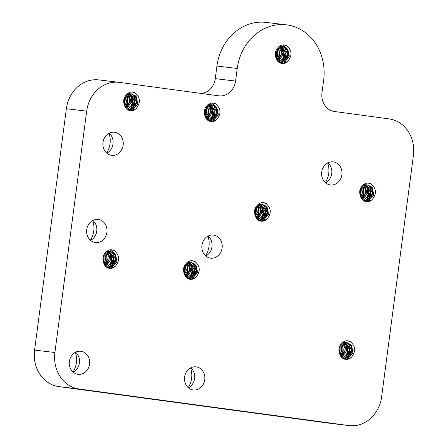 <?xml version="1.0" encoding="UTF-8"?>
<svg xmlns="http://www.w3.org/2000/svg" width="448" height="448" viewBox="0 0 448 448"><rect width="100%" height="100%" fill="white"/><g stroke="black" fill="none" stroke-linecap="round" stroke-linejoin="round"><path stroke-width="0.67" d="M339.315 352.929L340.122 350.381L339.685 350.325L339.192 352.173M340.122 350.37L340.038 346.864M339.898 354.788L341.734 350.577M340.782 345.632L341.281 350.515L341.723 350.571M342.871 350.706L340.385 355.734M341.734 350.571L341.04 345.296M340.558 356.02L342.406 353.59L343.314 350.767L342.698 345.576L341.975 344.316M341.242 356.966L342.608 355.79L344.915 350.952L344.484 350.902L341.062 356.742M341.718 344.557L342.86 347.458L342.877 350.7M344.915 350.946L344.96 348.068L342.854 343.638M341.958 357.7L346.59 350.728L343.734 343.146M343.487 343.269L344.887 344.848L346.086 351.092L346.522 351.142M344.327 342.905L347.452 347.172L347.67 351.277L346.158 355.13L342.468 358.114M343.543 343.006L342.58 342.434M342.686 358.271L347.581 353.332L348.118 351.338L347.11 345.397L344.54 342.832M349.283 351.473L346.125 357.106L343.202 358.59M342.871 342.21L344.142 342.787M344.355 342.726L343.017 342.199M343.414 358.702L347.978 355.678L349.709 351.523L349.591 347.771L345.402 342.636M350.89 351.669L350.739 352.43L345.716 358.501L343.969 358.954M343.426 342.199L344.977 342.591M345.173 342.675L345.962 343.095L349.418 349.77L349.283 351.462M350.879 351.663L351.322 351.714L351.456 350.392L348.275 343.521L346.17 342.574M345.212 342.558L342.882 342.205M344.148 359.027L347.878 357.577L351.327 351.714M345.901 342.513L341.824 343.095M344.915 359.257L347.418 358.87L352.677 353.046L352.923 351.91L352.481 351.854M351.053 357.571L345.694 359.386M346.595 342.558L351.966 346.926L352.47 351.854M345.615 340.9A10.254 8.971 -83.2 0 1 347.833 340.85A10.254 8.971 -83.2 0 1 350.207 341.522C355.684 346.153 356.093 351.389 351.428 357.23A8.406 7.353 -83.2 0 1 345.621 359.38A8.406 7.353 -83.2 0 1 340.379 355.723C337.378 348.869 339.119 343.924 345.61 340.883M352.929 351.904L351.45 345.268L347.026 342.619L345.1 342.686L339.674 347.698L340.379 355.723M347.693 340.838L350.812 341.919M350.459 344.193L350.118 343.913M350.734 344.893L351.826 351.798M348.65 351.422L345.794 357.364M345.033 358.12L343.952 358.949M343.767 341.639L344.506 342.345M344.859 342.742L345.324 343.358M345.923 344.31L347.032 351.221M348.757 351.434L346.366 356.899M345.369 357.941L344.07 358.943M343.829 341.6L344.697 342.39M344.982 342.714L345.688 343.655M346.338 344.854L347.178 351.249M350.375 351.63L348.006 357.028M351.086 345.341L351.982 351.82L348.477 358.394M349.205 425.6L328.888 423.175A32.917 28.79 -83.2 0 1 328.49 423.125L58.822 386.596A32.917 28.79 -83.2 0 1 34.586 350.095L66.366 108.73A32.917 28.79 -83.2 0 1 98.795 79.906L119.112 82.331A32.917 28.79 -83.2 0 1 119.51 82.382L218.742 95.827A16.884 14.767 96.8 0 0 218.949 95.85A16.884 14.767 96.8 0 0 235.581 81.071L237.238 68.466A49.846 43.596 -83.2 0 1 286.345 24.825A49.846 43.596 -83.2 0 1 323.646 80.17L321.983 92.775A16.884 14.767 96.8 0 0 334.415 111.496L389.178 118.916A32.917 28.79 -83.2 0 1 413.414 155.417L381.634 396.777A32.917 28.79 -83.2 0 1 349.205 425.6A32.917 28.79 -83.2 0 1 348.807 425.55L79.139 389.015A32.917 28.79 -83.2 0 1 54.902 352.514L86.682 111.154A32.917 28.79 -83.2 0 1 119.112 82.331M201.331 93.47A16.884 14.767 96.8 0 0 215.264 78.646L216.922 66.041A49.846 43.596 -83.2 0 1 266.028 22.4L286.345 24.825M106.607 152.981A19.919 17.422 96.8 0 0 108.954 133.325M325.321 182.61A19.919 17.422 96.8 0 0 327.667 162.954M72.99 371.991A19.919 17.422 96.8 0 0 75.337 352.335M90.339 240.212A19.919 17.422 96.8 0 0 92.686 220.55M205.548 255.819A19.919 17.422 96.8 0 0 207.894 236.158M188.199 387.598A19.919 17.422 96.8 0 0 190.546 367.942M264.348 213.242L261.957 218.708M260.954 219.75L259.655 220.752M259.42 203.409L260.282 204.198M260.574 204.523L261.279 205.464M261.923 206.662L262.763 213.052M264.242 213.231L261.38 219.173M260.618 219.929L259.543 220.758M259.353 203.448L260.092 204.154M260.445 204.551L260.915 205.162M261.509 206.119L262.618 213.03M265.961 213.438L263.592 218.837M266.678 207.15L267.574 213.629L264.062 220.203M265.709 205.722L266.045 206.002M266.325 206.702L267.411 213.606M193.357 271.365L190.966 276.83M189.969 277.872L188.67 278.874M188.434 261.531L189.297 262.321M189.582 262.64L190.288 263.586M190.938 264.779L191.778 271.174M193.25 271.354L190.394 277.295M189.633 278.046L188.552 278.88M188.367 261.565L189.106 262.276M189.459 262.674L189.924 263.284M190.523 264.242L191.632 271.152M194.975 271.555L192.606 276.959M196.582 271.757L193.077 278.326M194.723 263.844L195.059 264.118M195.686 265.272L196.582 271.751M195.334 264.818L196.426 271.729M112.739 260.439L110.348 265.905M109.351 266.952L108.046 267.949M107.811 250.611L108.674 251.401M108.965 251.72L109.67 252.666M110.32 253.859L111.154 260.254M112.633 260.428L109.777 266.37M109.01 267.126L107.934 267.96L109.698 267.506L114.716 261.436L114.873 260.674M107.75 250.645L108.489 251.35M108.836 251.754L109.306 252.364M109.9 253.322L111.014 260.226M114.358 260.635L111.983 266.039M115.069 254.352L115.965 260.826L112.459 267.406M110.163 249.838L114.436 253.198M110.174 249.838L114.1 252.924M114.716 253.898L115.808 260.803M133.498 102.738L131.113 108.203M130.11 109.245L128.811 110.247M128.576 92.904L129.438 93.694M129.73 94.018L130.43 94.959M131.079 96.158L131.919 102.547M133.398 102.726L130.536 108.668M129.774 109.424L128.694 110.253M128.509 92.943L129.248 93.649M129.601 94.046L130.071 94.657M130.665 95.614L131.774 102.525M135.117 102.934L132.748 108.332M135.834 96.645L136.724 103.124L133.218 109.698M134.865 95.217L135.201 95.497M135.475 96.197L136.567 103.102M369.522 193.732L367.13 199.198M366.128 200.239L364.829 201.242M364.594 183.898L365.456 184.688M365.747 185.007L366.453 185.954M367.097 187.146L367.937 193.542M369.415 193.721L366.554 199.657M365.792 200.413L364.717 201.247M364.526 183.932L365.271 184.643M365.618 185.041L366.089 185.651M366.682 186.609L367.791 193.519M371.134 193.922L368.766 199.326M371.851 187.639L372.747 194.113L369.242 200.693M370.882 186.211L371.218 186.486M371.498 187.186L372.585 194.096M285.107 55.541L282.716 61.001M281.719 62.048L280.414 63.05M280.179 45.707L281.042 46.497M281.333 46.816L282.038 47.762M282.688 48.955L283.528 55.35M285.001 55.524L282.145 61.466M281.383 62.222L280.302 63.056L282.066 62.602L287.09 56.532L287.241 55.77M280.118 45.741L280.857 46.452M281.21 46.85L281.674 47.46M282.274 48.418L283.382 55.328M286.726 55.731L284.357 61.135M287.437 49.448L288.333 55.922L284.827 62.502M282.531 44.934L286.81 48.294M282.542 44.934L286.468 48.02M287.084 48.994L288.176 55.905M214.122 113.658L211.73 119.123M210.728 120.17L209.429 121.167M209.194 103.83L210.056 104.619M210.347 104.938L211.053 105.879M211.702 107.078L212.537 113.473M214.015 113.646L211.154 119.588M210.392 120.344L209.317 121.173L211.081 120.725L216.098 114.654L216.255 113.893M209.126 103.863L209.871 104.569M210.218 104.966L210.689 105.582M211.282 106.534L212.391 113.445M215.734 113.854L213.366 119.252M216.451 107.57L217.347 114.044L213.842 120.618M211.546 103.057L215.818 106.417M211.551 103.051L215.482 106.137M216.098 107.117L217.185 114.022M213.058 103.062L216.177 104.143M210.974 103.13A10.254 8.971 -83.2 0 1 213.192 103.079A10.254 8.971 -83.2 0 1 215.566 103.751C221.049 108.377 221.458 113.613 216.793 119.454M204.68 115.158L205.481 112.605L205.044 112.554M205.486 112.594L205.397 109.088M205.262 117.012L207.094 112.801M206.646 112.745L207.082 112.795L206.399 107.526M205.918 118.244L207.771 115.814L208.673 112.991L208.062 107.806L207.34 106.54M206.606 119.19L207.973 118.014L210.274 113.176L210.325 110.292L208.219 105.862M207.323 119.924L211.954 112.952L209.098 105.37M208.908 105.23L207.939 104.658M208.051 120.495L212.946 115.556L213.483 113.562L212.47 107.621L209.905 105.056M209.714 104.955L208.382 104.423M208.779 120.926L213.338 117.902L215.074 113.747L214.95 110.001L210.767 104.86M210.577 104.787L208.242 104.429L209.507 105.011M209.513 121.251L213.237 119.801L216.686 113.938L216.815 112.622L213.64 105.75L211.534 104.798M211.266 104.742L207.189 105.319M210.274 121.481L212.783 121.094L218.036 115.27L218.288 114.139L216.815 107.492L212.386 104.849L210.465 104.91L205.038 109.922L205.744 117.947C202.742 111.093 204.484 106.148 210.974 103.107M208.852 105.493L210.252 107.072L211.45 113.316L211.882 113.366M212.346 104.843L217.33 109.15L217.834 114.078L218.282 114.128M216.418 119.795L211.058 121.615M211.954 104.782L212.335 104.838M216.782 119.448A8.406 7.353 -83.2 0 1 210.986 121.604A8.406 7.353 -83.2 0 1 205.744 117.947M216.244 113.887L216.681 113.938M208.785 104.429L210.342 104.815M210.538 104.899L211.327 105.319L214.782 111.994L214.648 113.691M214.648 113.697L211.49 119.33L208.561 120.814M209.692 105.129L212.817 109.396L213.035 113.506L211.523 117.354L207.827 120.338M209.843 113.126L210.274 113.176M209.854 113.126L206.422 118.966M207.077 106.781L208.225 109.682L208.236 112.93L205.75 117.958M206.147 107.856L206.64 112.739M205.061 112.554L204.557 114.397M284.043 44.94L287.162 46.026M282.946 46.659L288.316 51.027L288.82 55.955L289.268 56.011L287.801 49.375L283.371 46.726L281.45 46.794L276.024 51.8L276.73 59.83C273.728 52.97 275.47 48.026 281.96 44.99A10.254 8.971 -83.2 0 1 284.178 44.957A10.254 8.971 -83.2 0 1 286.552 45.629C292.034 50.26 292.443 55.496 287.778 61.337M275.666 57.036L276.472 54.482L276.388 50.966M276.248 58.89L278.079 54.678L277.631 54.622L277.133 49.734M278.085 54.673L277.39 49.403M276.909 60.127L278.757 57.691L279.664 54.869M279.664 54.863L279.048 49.683L278.326 48.418M277.592 61.068L278.958 59.892L281.266 55.054L281.31 52.175L279.205 47.746M278.309 61.807L282.94 54.83L280.084 47.247M279.894 47.107L278.93 46.536M279.037 62.373L283.931 57.439L284.469 55.446L283.461 49.498L280.89 46.934M280.706 46.833L279.367 46.306M279.765 62.81L284.323 59.786L286.059 55.625L285.942 51.878L281.753 46.738M281.562 46.665L279.233 46.312M280.498 63.129L284.228 61.678L287.678 55.821L287.23 55.765M287.678 55.815L287.806 54.499L284.626 47.628L282.52 46.676M282.251 46.62L278.174 47.197M281.266 63.358L283.769 62.972L289.027 57.148L289.274 56.017M279.838 47.37L281.238 48.955L282.436 55.194L282.873 55.244M287.403 61.673L282.044 63.493M287.767 61.326A8.406 7.353 -83.2 0 1 281.971 63.482A8.406 7.353 -83.2 0 1 276.73 59.83L279.222 54.813M279.776 46.306L281.327 46.698M281.523 46.777L282.313 47.197L285.768 53.872L285.634 55.569L282.475 61.208L279.552 62.692M279.222 46.318L280.493 46.894M280.678 47.006L283.802 51.279L284.021 55.384L282.509 59.237L278.818 62.216M277.413 60.844L280.84 55.003L281.266 55.054M278.068 48.658L279.21 51.559L279.222 54.807M276.035 54.432L276.472 54.482M276.046 54.432L275.542 56.274M368.452 183.131L371.577 184.218M366.374 183.198A10.254 8.971 -83.2 0 1 368.592 183.148A10.254 8.971 -83.2 0 1 370.966 183.82C376.449 188.451 376.852 193.687 372.193 199.528M360.08 195.227L360.881 192.674L360.797 189.157M360.662 197.081L362.494 192.87L361.799 187.594M361.318 198.318L363.171 195.882L364.073 193.06L363.462 187.874L362.74 186.609M362.006 199.259L363.373 198.083L365.674 193.245L365.243 193.194M365.674 193.239L365.725 190.366L363.619 185.937M362.723 199.998L367.293 193.441M367.293 193.435L364.498 185.444M364.308 185.298L363.339 184.733M363.451 200.564L368.346 195.63L368.878 193.637M368.883 193.631L367.87 187.69L365.305 185.13M365.114 185.024L363.782 184.498M364.174 201.001L368.738 197.977L370.468 193.816L370.35 190.07L366.162 184.929M365.977 184.856L363.642 184.503M364.913 201.32L368.637 199.87L372.086 194.012L372.215 192.69L369.04 185.819L366.929 184.867M366.666 184.811L362.583 185.388M365.674 201.55L368.183 201.169L373.436 195.339L373.688 194.208L372.215 187.566L367.786 184.918L365.865 184.985L360.438 189.991L361.144 198.022C358.142 191.167 359.884 186.217 366.374 183.182M361.547 187.93L362.04 192.814L362.482 192.864M364.246 185.562L365.646 187.146L366.845 193.385L367.282 193.435M367.746 184.912L372.73 189.224L373.234 194.146L373.682 194.202M371.818 199.864L366.453 201.684M372.182 199.517A8.406 7.353 -83.2 0 1 366.386 201.678A8.406 7.353 -83.2 0 1 361.144 198.022M364.734 201.253L366.481 200.799L371.498 194.729L371.655 193.962L372.081 194.012M364.185 184.498L365.742 184.89M365.932 184.968L366.722 185.388L370.177 192.063L370.048 193.76L366.89 199.399L363.961 200.883M363.63 184.509L364.902 185.086M365.086 185.198L368.217 189.47L368.435 193.575L366.923 197.428L363.227 200.407M365.254 193.194L361.822 199.035M362.477 186.85L363.625 189.75L363.636 192.998L361.15 198.033M359.957 194.466L360.455 192.623L360.881 192.674M132.434 92.142L135.554 93.223M130.357 92.204A10.254 8.971 -83.2 0 1 132.574 92.154A10.254 8.971 -83.2 0 1 134.949 92.826C140.426 97.457 140.834 102.693 136.17 108.534A8.406 7.353 -83.2 0 1 130.362 110.684A8.406 7.353 -83.2 0 1 125.126 107.027C122.125 100.173 123.866 95.222 130.351 92.187M124.062 104.233L124.863 101.685L124.426 101.629L123.934 103.477M124.863 101.674L124.779 98.168M124.645 106.092L126.476 101.875L125.782 96.6M125.3 107.324L127.148 104.888L128.055 102.071L127.439 96.88L126.717 95.62M125.983 108.27L127.35 107.094L129.657 102.256L129.702 99.372L127.596 94.942M126.7 109.004L131.331 102.032L128.481 94.45M128.285 94.304L127.322 93.738M127.428 109.575L132.322 104.636L132.86 102.642L131.852 96.695L129.287 94.136M129.097 94.03L127.764 93.503M128.156 110.006L132.72 106.982L134.45 102.827L134.333 99.075L130.144 93.94M129.954 93.862L127.624 93.509L128.884 94.091M128.895 110.331L132.619 108.881L136.069 103.018L136.198 101.696L133.017 94.825L130.911 93.878M130.648 93.817L126.566 94.399M129.657 110.561L132.166 110.174L137.418 104.35L137.67 103.214L136.192 96.572L131.768 93.923L129.847 93.99L124.421 99.002L125.126 107.027M125.524 96.936L126.022 101.819L126.465 101.875M128.229 94.573L129.629 96.152L130.827 102.396L131.264 102.446M131.729 93.918L136.713 98.23L137.217 103.158L137.665 103.208M135.794 108.875L130.441 110.69M131.337 93.856L131.718 93.918M135.626 102.967L136.063 103.018M135.632 102.973L135.481 103.734L130.458 109.805L128.71 110.258M128.167 93.503L129.724 93.895M129.914 93.979L130.704 94.399L134.159 101.074L134.03 102.766M134.025 102.777L130.872 108.41L127.943 109.894M129.069 94.209L132.199 98.476L132.412 102.581L130.9 106.434L127.21 109.418M129.226 102.2L129.657 102.256M129.237 102.206L125.804 108.046M126.459 95.861L127.602 98.762L127.618 102.004L125.132 107.038M111.675 249.844L114.794 250.925M110.964 251.625L115.948 255.931L116.452 260.859L116.9 260.91L115.433 254.279L111.003 251.63L109.082 251.698L103.656 256.704L104.362 264.734C101.36 257.874 103.102 252.93 109.592 249.889A10.254 8.971 -83.2 0 1 111.81 249.861A10.254 8.971 -83.2 0 1 114.184 250.533C119.666 255.164 120.075 260.394 115.41 266.241M103.298 261.94L104.104 259.386L104.014 255.87M103.88 263.794L105.711 259.582L105.022 254.307M104.535 265.031L106.389 262.595L107.29 259.773M107.296 259.767L106.68 254.587L105.958 253.322M105.224 265.972L106.59 264.796L108.892 259.958L108.942 257.079L106.837 252.644M105.941 266.706L110.572 259.734L107.716 252.151M107.526 252.011L106.557 251.44M106.669 267.277L111.563 262.343L112.101 260.35L111.093 254.402L108.522 251.838M108.332 251.737L106.999 251.205M107.397 267.708L111.955 264.69L113.691 260.529L113.568 256.782L109.385 251.642M109.194 251.569L106.859 251.21L108.125 251.798M108.13 268.033L111.854 266.582L115.304 260.725M114.862 260.669L115.298 260.719L115.433 259.403L112.258 252.532L110.152 251.58M109.883 251.524L105.806 252.101M108.892 268.262L111.401 267.876L116.654 262.052L116.906 260.921M104.765 254.638L105.258 259.526L105.7 259.577M107.47 252.274L108.87 253.859L110.068 260.098L110.499 260.148M115.035 266.577L109.676 268.397M110.578 251.563L110.953 251.619M115.399 266.23A8.406 7.353 -83.2 0 1 109.603 268.386A8.406 7.353 -83.2 0 1 104.362 264.734L106.854 259.717M107.402 251.21L108.959 251.602M109.155 251.681L109.945 252.101L113.4 258.776L113.266 260.473L110.107 266.112L107.184 267.596M108.31 251.91L111.434 256.178L111.653 260.288L110.141 264.135L106.445 267.12M105.039 265.748L108.472 259.907L108.892 259.958M105.694 253.562L106.842 256.463L106.854 259.711M103.662 259.336L104.104 259.386M103.678 259.336L103.174 261.178M192.293 260.764L195.412 261.85M197.529 271.835L196.05 265.199L191.626 262.55L189.7 262.618L184.274 267.624L184.979 275.654C181.978 268.8 183.725 263.85 190.21 260.814A10.254 8.971 -83.2 0 1 192.433 260.781A10.254 8.971 -83.2 0 1 194.807 261.453C200.284 266.084 200.693 271.32 196.028 277.161M183.915 272.86L184.722 270.306L184.638 266.79M184.498 274.714L186.334 270.502L185.64 265.227M185.158 275.951L187.006 273.515L187.914 270.693M187.914 270.687L187.298 265.507L186.575 264.242M185.842 276.892L187.208 275.716L189.515 270.878L189.56 267.999L187.454 263.57M186.558 277.631L191.19 270.654L188.334 263.077M188.143 262.931L187.18 262.366M187.286 278.197L192.181 273.263L192.718 271.27L191.71 265.322L189.14 262.763M188.955 262.657L187.617 262.13M188.014 278.634L192.578 275.61L194.309 271.449L194.191 267.702L190.002 262.562M189.812 262.489L187.482 262.136M188.748 278.953L192.478 277.502L195.927 271.645L195.485 271.589L195.339 272.362L190.316 278.432L188.569 278.886M195.927 271.639L196.056 270.323L192.875 263.452L190.77 262.5M190.506 262.444L186.424 263.026M189.515 279.182L192.024 278.802L197.277 272.972L197.523 271.841M185.382 265.563L185.881 270.446L186.323 270.497M188.087 263.194L189.487 264.779L190.686 271.018L191.122 271.074M197.081 271.779L197.518 271.835M195.653 277.497L190.294 279.317M191.195 262.483L196.566 266.857L197.075 271.779M196.022 277.15A8.406 7.353 -83.2 0 1 190.221 279.311A8.406 7.353 -83.2 0 1 184.979 275.654M188.026 262.13L189.577 262.522M189.773 262.601L190.562 263.021L194.018 269.702L193.883 271.393L190.725 277.032L187.802 278.516M187.471 262.142L188.742 262.718M188.927 262.83L192.058 267.103L192.27 271.208L190.758 275.061L187.068 278.04M185.662 276.668L189.095 270.827L189.515 270.878M186.318 264.488L187.46 267.383L187.477 270.631M187.471 270.637L184.985 275.666M183.792 272.104L184.296 270.256L184.722 270.306M263.278 202.647L266.403 203.728M261.201 202.709A10.254 8.971 -83.2 0 1 263.418 202.658A10.254 8.971 -83.2 0 1 265.793 203.33C271.27 207.962 271.678 213.198 267.019 219.038M254.906 214.738L255.707 212.19L255.623 208.673M255.489 216.597L257.32 212.38L256.626 207.105M256.144 217.829L257.998 215.398L258.899 212.576L258.283 207.385L257.566 206.125M256.833 218.775L258.194 217.599L260.501 212.761L260.07 212.705M260.501 212.75L260.546 209.877L258.446 205.447M257.55 219.509L262.181 212.537L259.325 204.954M259.134 204.809L258.166 204.243M258.272 220.08L263.166 215.141L263.704 213.147L262.696 207.206L260.131 204.641M259.941 204.534L258.608 204.008M259 220.511L263.564 217.487L265.294 213.332L265.177 209.58L260.988 204.445M260.798 204.366L258.468 204.014L259.728 204.596M259.739 220.836L263.463 219.386L266.913 213.522L267.042 212.201L263.866 205.33L261.755 204.383M261.492 204.322L257.41 204.904M260.501 221.066L263.01 220.679L268.262 214.855L268.514 213.718L267.036 207.077L262.612 204.428L260.691 204.495L255.265 209.507L255.97 217.532C252.969 210.678 254.71 205.727 261.201 202.692M256.374 207.441L256.866 212.324L257.309 212.38M261.671 212.895L262.108 212.951M262.573 204.422L267.557 208.734L268.061 213.662L268.509 213.713M266.638 219.38L261.279 221.194M267.008 219.027A8.406 7.353 -83.2 0 1 261.206 221.189A8.406 7.353 -83.2 0 1 255.97 217.532L258.462 212.514L258.451 209.266L257.303 206.366M259.56 220.763L261.302 220.31L266.325 214.239L266.476 213.478L266.907 213.522M259.011 204.008L260.568 204.4M260.758 204.484L261.548 204.904L265.003 211.579L264.874 213.27L261.716 218.915L258.787 220.399M259.913 204.714L263.043 208.981L263.256 213.086L261.75 216.938L258.054 219.923M259.073 205.078L260.473 206.657L261.671 212.901M260.081 212.71L256.648 218.551M254.778 213.982L255.282 212.139L255.707 212.19M109.194 133.196A11.631 10.175 -83.2 0 1 113.008 143.942A11.631 10.175 -83.2 0 1 106.814 153.166M327.908 162.826A11.631 10.175 -83.2 0 1 331.722 173.572A11.631 10.175 -83.2 0 1 325.528 182.795M75.578 352.206A11.631 10.175 -83.2 0 1 79.391 362.953A11.631 10.175 -83.2 0 1 73.198 372.176M92.926 220.427A11.631 10.175 -83.2 0 1 96.74 231.168A11.631 10.175 -83.2 0 1 90.546 240.391M208.135 236.034A11.631 10.175 -83.2 0 1 211.949 246.775A11.631 10.175 -83.2 0 1 205.755 255.998M190.786 367.814A11.631 10.175 -83.2 0 1 194.6 378.56A11.631 10.175 -83.2 0 1 188.406 387.783M89.55 364.162A11.631 10.175 96.8 0 0 80.842 351.249A11.631 10.175 96.8 0 0 69.367 361.592A11.631 10.175 96.8 0 0 78.086 374.343A11.631 10.175 96.8 0 0 89.55 364.162M123.161 145.152A11.631 10.175 96.8 0 0 114.458 132.238A11.631 10.175 96.8 0 0 102.984 142.582A11.631 10.175 96.8 0 0 111.703 155.333A11.631 10.175 96.8 0 0 123.161 145.152M106.898 232.378A11.631 10.175 96.8 0 0 98.19 219.464A11.631 10.175 96.8 0 0 86.716 229.807A11.631 10.175 96.8 0 0 95.441 242.564A11.631 10.175 96.8 0 0 106.898 232.378M222.107 247.985A11.631 10.175 96.8 0 0 213.399 235.071A11.631 10.175 96.8 0 0 201.925 245.414A11.631 10.175 96.8 0 0 210.65 258.171A11.631 10.175 96.8 0 0 222.107 247.985M341.88 174.782A11.631 10.175 96.8 0 0 333.172 161.868A11.631 10.175 96.8 0 0 321.698 172.211A11.631 10.175 96.8 0 0 330.417 184.962A11.631 10.175 96.8 0 0 341.88 174.782M204.753 379.77A11.631 10.175 96.8 0 0 196.05 366.856A11.631 10.175 96.8 0 0 184.576 377.199A11.631 10.175 96.8 0 0 193.295 389.95A11.631 10.175 96.8 0 0 204.753 379.77M237.238 68.466L216.922 66.041M235.581 81.071L215.264 78.646M86.682 111.154L66.366 108.73M54.902 352.514L34.586 350.095M79.139 389.015L58.822 386.596M348.807 425.55L328.49 423.125M347.032 342.619L346.595 342.569M212.397 104.849L211.96 104.793M283.382 46.726L282.946 46.676M131.779 93.923L131.337 93.873M111.014 251.63L110.578 251.574M191.632 262.55L191.195 262.5"/></g></svg>
